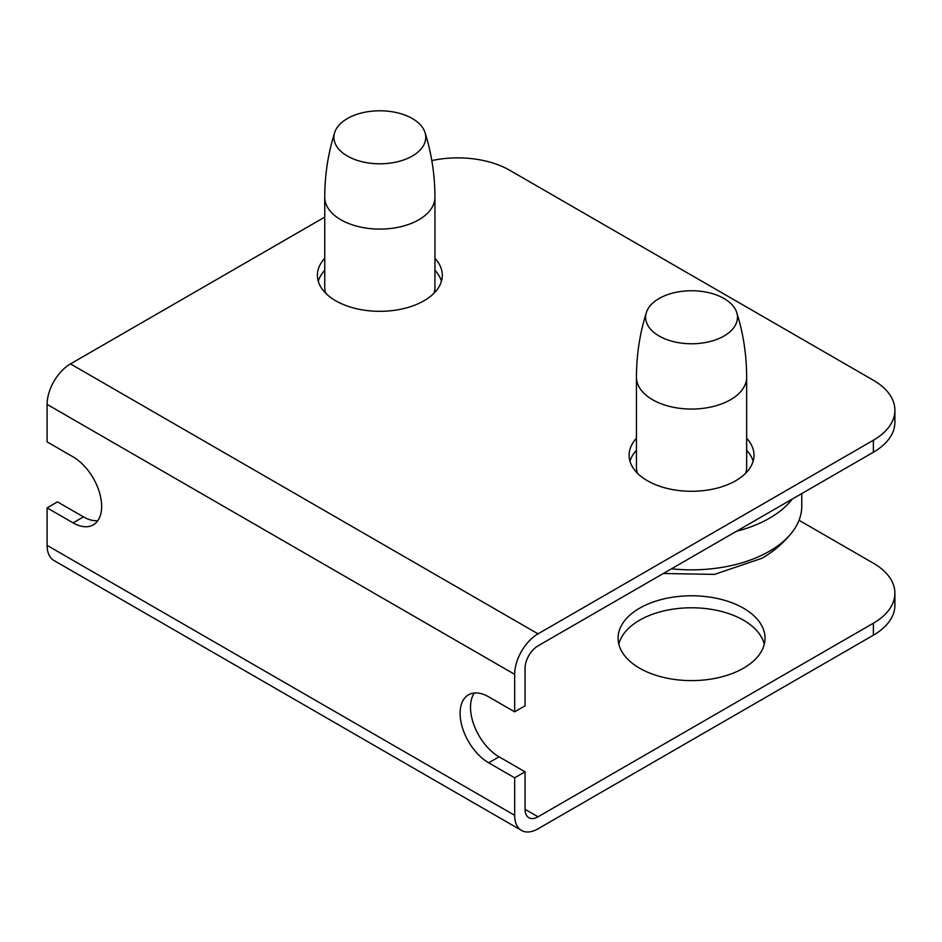 <?xml version="1.0" encoding="UTF-8"?>
<svg xmlns="http://www.w3.org/2000/svg" width="942" height="942" viewBox="0 0 942 942"><rect width="100%" height="100%" fill="white"/><g stroke="black" fill="none" stroke-linecap="round" stroke-linejoin="round"><path stroke-width="1.41" d="M636.451 450.264A62.455 36.055 0 0 0 629.974 461.227M746.653 438.265A62.455 36.055 180 0 1 754 455.233A62.455 36.055 180 0 1 715.449 488.545A62.455 36.055 180 0 1 647.389 480.726A62.455 36.055 180 0 1 629.103 455.233A62.455 36.055 180 0 1 636.451 438.265M324.743 270.307A62.455 36.055 0 0 0 318.266 281.269M434.945 258.308A62.455 36.055 180 0 1 442.293 275.276A62.455 36.055 180 0 1 403.741 308.576A62.455 36.055 180 0 1 335.693 300.769A62.455 36.055 180 0 1 317.395 275.276A62.455 36.055 180 0 1 324.743 258.308M639.606 668.196A73.464 42.414 180 0 1 618.082 638.193A73.464 42.414 180 0 1 663.439 599.006A73.464 42.414 180 0 1 743.509 608.202A73.464 42.414 180 0 1 765.022 638.193A73.464 42.414 180 0 1 719.664 677.38A73.464 42.414 180 0 1 639.606 668.196M764.28 644.198A73.464 42.414 0 0 0 743.509 620.201A73.464 42.414 0 0 0 668.314 609.957A73.464 42.414 0 0 0 618.823 644.198M753.129 461.227A62.455 36.055 0 0 0 746.653 450.264M441.421 281.269A62.455 36.055 0 0 0 434.945 270.307M431.825 160.599A73.464 42.414 180 0 1 509.728 170.29L873.375 380.25A73.464 42.414 180 0 1 894.9 410.241L894.9 422.24A73.464 42.414 180 0 1 873.375 452.231L538.035 645.847A18.369 10.609 -60 0 0 525.047 668.337L525.047 705.829L514.662 711.834L514.662 674.342A33.064 19.087 -60 0 1 538.035 633.848L873.375 440.232L873.375 452.231M894.9 410.241A73.464 42.414 180 0 1 873.375 440.232M324.743 217.107L70.473 363.906A33.064 19.087 120 0 0 47.1 404.389L47.1 441.892L73.076 456.882A40.412 23.326 60 0 1 99.475 492.489A40.412 23.326 60 0 1 93.282 524.871A40.412 23.326 60 0 1 73.076 522.869L47.1 507.868L47.1 545.371A33.064 19.087 120 0 0 53.953 560.502L521.503 830.444A33.064 19.087 -60 0 1 514.662 815.313L514.662 777.821L488.686 762.82A40.412 23.326 60 0 1 462.287 727.212A40.412 23.326 60 0 1 468.48 694.831A40.412 23.326 60 0 1 488.686 696.833L514.662 711.834M474.356 693.006A40.412 23.326 -120 0 0 474.321 725.999A40.412 23.326 -120 0 0 499.072 756.826L525.047 771.816L514.662 777.821M525.047 809.308L538.035 816.808A18.369 10.609 -60 0 1 528.851 817.715A18.369 10.609 -60 0 1 525.047 809.308L525.047 771.816M47.1 507.868L57.486 501.874L83.461 516.875A40.412 23.326 -120 0 0 97.791 520.69M538.035 816.808L873.375 623.204A73.464 42.414 0 0 0 894.9 593.201A73.464 42.414 0 0 0 873.375 563.21L799.028 520.29M873.375 623.204L873.375 635.202L538.035 828.807A33.064 19.087 -60 0 1 521.503 830.444M873.375 635.202A73.464 42.414 0 0 0 894.9 605.2L894.9 593.201M671.505 568.791A110.202 63.62 0 0 0 769.484 551.211A110.202 63.62 0 0 0 792.316 531.983A110.202 63.62 0 0 0 801.76 506.219L801.76 493.584M745.664 473.225A55.107 31.816 0 0 0 746.653 467.232L746.653 377.247A55.107 31.816 180 0 1 730.521 399.738A55.107 31.816 180 0 1 652.594 399.738A55.107 31.816 180 0 1 636.451 377.247L636.451 467.232A55.107 31.816 0 0 0 637.44 473.225M659.082 298.508A45.922 26.506 180 0 1 705.228 291.949A45.922 26.506 180 0 1 736.726 312.497A45.922 26.506 180 0 1 724.021 336.011A45.922 26.506 180 0 1 670.221 340.733A45.922 26.506 180 0 1 646.377 312.497A45.922 26.506 180 0 1 659.082 298.508M433.956 293.268A55.107 31.816 0 0 0 434.945 287.263L434.945 197.29A55.107 31.816 180 0 1 418.813 219.78A55.107 31.816 180 0 1 340.886 219.78A55.107 31.816 180 0 1 324.743 197.29L324.743 287.263A55.107 31.816 0 0 0 325.732 293.268M347.374 118.551A45.922 26.506 180 0 1 393.52 111.992A45.922 26.506 180 0 1 425.019 132.539A45.922 26.506 180 0 1 412.313 156.042A45.922 26.506 180 0 1 358.525 160.776A45.922 26.506 180 0 1 334.669 132.539A45.922 26.506 180 0 1 347.374 118.551M70.473 363.906L538.035 633.848M47.1 404.389L514.662 674.342M488.686 762.82L499.072 756.826M73.076 522.869L83.461 516.875M47.1 545.371L514.662 815.313M736.303 531.37A110.202 63.62 0 0 0 769.944 517.947A110.202 63.62 0 0 0 792.257 499.072M792.316 531.983C783.956 542.71 773.818 551.482 761.901 558.288L714.483 574.385L663.345 573.501M746.653 377.247C746.617 354.946 743.309 333.362 736.726 312.497M636.451 377.247C636.486 354.946 639.795 333.362 646.377 312.497M434.945 197.29C434.91 174.988 431.601 153.405 425.019 132.539M324.743 197.29C324.778 174.988 328.099 153.405 334.669 132.539"/></g></svg>
